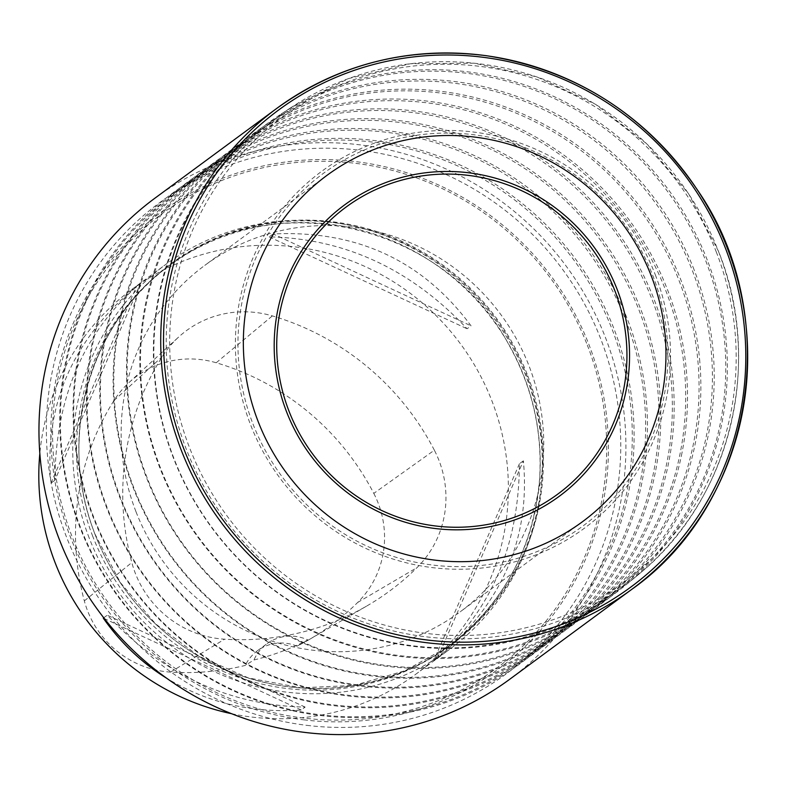 <?xml version="1.0" encoding="UTF-8"?>
<svg xmlns="http://www.w3.org/2000/svg" width="787" height="787" viewBox="0 0 787 787"><rect width="100%" height="100%" fill="white"/><g stroke="black" fill="none" stroke-linecap="round" stroke-linejoin="round"><path stroke-width="0.59" stroke-dasharray="3.94 2.95" d="M303.713 719.83A283.93 275.971 53.6 0 0 582.99 330.363A283.93 275.971 53.6 0 0 102.202 271.928A283.93 275.971 53.6 0 0 303.713 719.83M587.309 345.1A282.179 274.26 -126.4 0 1 288.986 715.885A282.179 274.26 -126.4 0 1 112.6 261.136A282.179 274.26 -126.4 0 1 587.309 345.1M403.505 713.366A292.489 284.284 53.6 0 0 537.491 649.787A292.489 284.284 53.6 0 0 575.779 259.346A292.489 284.284 53.6 0 0 191.526 180.233A292.489 284.284 53.6 0 0 79.812 527.074A292.489 284.284 53.6 0 0 403.505 713.366M80.382 527.074A291.229 283.064 -126.4 0 1 191.615 181.728A291.229 283.064 -126.4 0 1 574.215 260.497A291.229 283.064 -126.4 0 1 536.095 649.255A291.229 283.064 -126.4 0 1 402.678 712.569A291.229 283.064 -126.4 0 1 80.382 527.074M495.377 677.312A292.489 284.284 53.6 0 0 550.851 639.939A292.489 284.284 53.6 0 0 589.129 249.509A292.489 284.284 53.6 0 0 204.886 170.395A292.489 284.284 53.6 0 0 93.171 517.236A292.489 284.284 53.6 0 0 495.377 677.312M93.742 517.236A291.229 283.064 -126.4 0 1 204.974 171.881A291.229 283.064 -126.4 0 1 587.574 250.66A291.229 283.064 -126.4 0 1 549.454 639.418A291.229 283.064 -126.4 0 1 494.226 676.623A291.229 283.064 -126.4 0 1 93.742 517.236M575.858 619.399A292.489 284.284 53.6 0 0 597.569 233.178A292.489 284.284 53.6 0 0 218.235 160.558A292.489 284.284 53.6 0 0 106.52 507.399A292.489 284.284 53.6 0 0 564.2 630.102A292.489 284.284 53.6 0 0 575.858 619.399M107.091 507.399A291.229 283.064 -126.4 0 1 218.324 162.043A291.229 283.064 -126.4 0 1 596.034 234.359A291.229 283.064 -126.4 0 1 574.412 618.916A291.229 283.064 -126.4 0 1 562.803 629.58A291.229 283.064 -126.4 0 1 107.091 507.399M639.28 543.679A292.489 284.284 53.6 0 0 582.439 191.694A292.489 284.284 53.6 0 0 231.585 150.72A292.489 284.284 53.6 0 0 119.88 497.561A292.489 284.284 53.6 0 0 577.55 620.264A292.489 284.284 53.6 0 0 639.28 543.679M120.45 497.561A291.229 283.064 -126.4 0 1 231.683 152.206A291.229 283.064 -126.4 0 1 581.022 193.012A291.229 283.064 -126.4 0 1 637.618 543.473A291.229 283.064 -126.4 0 1 576.163 619.743A291.229 283.064 -126.4 0 1 120.45 497.561M681.414 455.703A292.489 284.284 53.6 0 0 563.158 154.596A292.489 284.284 53.6 0 0 244.944 140.883A292.489 284.284 53.6 0 0 133.229 487.724A292.489 284.284 53.6 0 0 590.909 610.427A292.489 284.284 53.6 0 0 681.414 455.703M133.8 487.714A291.229 283.064 -126.4 0 1 245.032 142.368A291.229 283.064 -126.4 0 1 561.888 156.033A291.229 283.064 -126.4 0 1 679.634 455.84A291.229 283.064 -126.4 0 1 589.512 609.895A291.229 283.064 -126.4 0 1 133.8 487.714M699.84 362.069A292.489 284.284 53.6 0 0 258.293 131.045A292.489 284.284 53.6 0 0 146.579 477.876A292.489 284.284 53.6 0 0 604.259 600.589A292.489 284.284 53.6 0 0 699.84 362.069M147.149 477.876A291.229 283.064 -126.4 0 1 258.382 132.531A291.229 283.064 -126.4 0 1 698.03 362.571A291.229 283.064 -126.4 0 1 602.862 600.058A291.229 283.064 -126.4 0 1 147.149 477.876M694.124 269.852A292.489 284.284 53.6 0 0 271.643 121.208A292.489 284.284 53.6 0 0 198.157 537.58A292.489 284.284 53.6 0 0 617.608 590.752A292.489 284.284 53.6 0 0 694.124 269.852M160.509 468.039A291.229 283.064 -126.4 0 1 271.741 122.693A291.229 283.064 -126.4 0 1 692.403 270.698A291.229 283.064 -126.4 0 1 616.221 590.22A291.229 283.064 -126.4 0 1 160.509 468.039M707.277 260.084A292.272 284.077 53.6 0 0 279.562 115.079A292.272 284.077 53.6 0 0 211.673 527.624A292.272 284.077 53.6 0 0 625.803 584.997A292.272 284.077 53.6 0 0 707.277 260.084M173.858 458.201A291.229 283.064 -126.4 0 1 285.091 112.856A291.229 283.064 -126.4 0 1 705.752 260.861A291.229 283.064 -126.4 0 1 629.57 580.383A291.229 283.064 -126.4 0 1 173.858 458.201M306.851 725.348A292.489 284.284 53.6 0 0 524.142 659.624A292.489 284.284 53.6 0 0 562.43 269.184A292.489 284.284 53.6 0 0 178.177 190.07A292.489 284.284 53.6 0 0 66.462 536.911A292.489 284.284 53.6 0 0 306.851 725.348M89.197 537.993A239.11 232.401 -126.4 0 1 165.713 264.481A239.11 232.401 -126.4 0 1 525.893 375.97A239.11 232.401 -126.4 0 1 449.377 649.482A239.11 232.401 -126.4 0 1 89.197 537.993M231.565 713.701A239.11 232.401 53.6 0 0 415.428 674.498A239.11 232.401 53.6 0 0 491.944 400.986A239.11 232.401 53.6 0 0 131.763 289.498A239.11 232.401 53.6 0 0 39.832 453.489M54.913 480.247L50.958 483.159C43.816 405.502 72.414 339.787 136.731 286.025L140.696 283.104C84.101 331.17 55.513 396.884 54.913 480.247L140.696 283.104M523.394 460.818L519.44 463.74C518.84 547.093 490.242 612.807 433.657 660.873L437.621 657.962C501.939 604.19 530.527 538.475 523.394 460.818L437.621 657.962M273.158 233.955L269.193 236.877C345.109 238.618 411.07 269.243 467.084 328.769L471.049 325.848C422.757 260.635 356.796 230.001 273.158 233.955L471.049 325.848M103.746 617.805L107.268 615.208C163.283 674.734 229.243 705.368 305.149 707.1L301.195 710.022C251.997 713.356 207.168 702.761 166.687 678.256M434.365 450.203A263.025 255.647 53.6 0 0 272.361 315.902A101.621 98.769 53.6 0 0 178.541 337.141A101.621 98.769 53.6 0 0 162.23 356.659A263.025 255.647 53.6 0 0 131.813 562.557A101.621 98.769 53.6 0 0 224.6 639.201A263.025 255.647 53.6 0 0 367.44 605.616A263.025 255.647 53.6 0 0 417.031 567.604A101.621 98.769 53.6 0 0 434.365 450.203L373.795 493.39A255.814 248.643 53.6 0 0 216.218 362.768A94.41 91.764 53.6 0 0 129.068 382.502A94.41 91.764 53.6 0 0 113.908 400.632A255.814 248.643 53.6 0 0 84.327 600.894A94.41 91.764 53.6 0 0 170.533 672.108A255.814 248.643 53.6 0 0 245.269 665.418L253.945 659.978A257.054 249.843 -126.4 0 0 307.855 639.949A41.849 40.668 53.6 0 0 266.783 643.864A41.849 40.668 53.6 0 0 253.945 659.978M373.795 493.39A94.41 91.764 53.6 0 1 357.682 602.458A255.814 248.643 53.6 0 1 309.458 639.428A255.814 248.643 53.6 0 1 297.053 646.186L307.855 639.949M297.053 646.186A41.849 40.668 53.6 0 0 257.447 650.741A41.849 40.668 53.6 0 0 245.269 665.418M519.44 463.74L433.657 660.873M269.193 236.877L467.084 328.769M50.958 483.159L136.731 286.025M301.195 710.022L104.405 618.641M305.149 707.1L107.268 615.208M155.147 198.019A298.883 290.511 -126.4 0 1 566.315 266.321A298.883 290.511 -126.4 0 1 509.73 679.26M135.925 511.55A215.195 209.165 -126.4 0 1 204.787 265.386A215.195 209.165 -126.4 0 1 500.827 314.564A215.195 209.165 -126.4 0 1 460.09 611.893A215.195 209.165 -126.4 0 1 135.925 511.55M253.001 424.036A218.934 212.795 53.6 0 0 531.943 553.566A218.934 212.795 53.6 0 0 652.846 275.686A218.934 212.795 53.6 0 0 373.914 146.156A218.934 212.795 53.6 0 0 253.001 424.036M655.305 274.761A221.58 215.363 -126.4 0 1 421.045 565.922A221.58 215.363 -126.4 0 1 282.533 208.821A221.58 215.363 -126.4 0 1 655.305 274.761M716.357 252.125A288.465 280.379 53.6 0 0 231.063 166.283A288.465 280.379 53.6 0 0 411.385 631.174A288.465 280.379 53.6 0 0 716.357 252.125M718.521 251.525A291.446 283.271 -126.4 0 1 637.283 575.523A291.446 283.271 -126.4 0 1 224.325 518.299A291.446 283.271 -126.4 0 1 292.026 106.924A291.446 283.271 -126.4 0 1 718.521 251.525M527.152 374.199A236.572 229.932 53.6 0 0 225.741 234.231A236.572 229.932 53.6 0 0 95.089 534.501A236.572 229.932 53.6 0 0 396.5 674.469A236.572 229.932 53.6 0 0 527.152 374.199M95.119 534.629A236.12 229.499 -126.4 0 1 170.681 264.53A236.12 229.499 -126.4 0 1 495.505 318.489A236.12 229.499 -126.4 0 1 450.803 644.72A236.12 229.499 -126.4 0 1 95.119 534.629M92.758 536.36A236.12 229.499 -126.4 0 1 168.32 266.272A236.12 229.499 -126.4 0 1 493.144 320.23A236.12 229.499 -126.4 0 1 448.442 646.461A236.12 229.499 -126.4 0 1 92.758 536.36M216.218 362.768L272.361 315.902M113.908 400.632L162.23 356.659M84.327 600.894L131.813 562.557M170.533 672.108L224.6 639.201M357.682 602.458L417.031 567.604M625.803 584.997L637.283 575.523C729.834 501.349 764.187 364.302 718.57 251.456L688.625 193.789L646.904 143.903L595.503 104.287L536.96 76.929L474.207 63.186L410.361 63.737L348.602 78.562L292.026 106.924L279.562 115.079M285.091 112.856L271.643 121.208M629.57 580.383L617.608 590.752M271.741 122.693L258.293 131.045M616.221 590.22L604.259 600.589M258.382 132.531L244.944 140.883M602.862 600.058L590.909 610.427M245.032 142.368L231.585 150.72M589.512 609.895L577.55 620.264M231.683 152.206L218.235 160.558M576.163 619.743L564.2 630.102M218.324 162.043L204.886 170.395M562.803 629.58L550.851 639.939M204.974 171.881L191.526 180.233M549.454 639.418L537.491 649.787M191.615 181.728L178.177 190.07M536.095 649.255L524.142 659.624M170.681 264.53L168.32 266.272C272.666 184.197 444.262 223.331 508.471 344.037C532.14 386.151 542.518 431.04 539.616 478.703C533.576 548.569 503.188 604.485 448.442 646.461L404.951 670.76L354.13 685.388L300.998 687.828L248.387 677.941L199.052 656.26L155.61 623.904L120.372 582.596L95.207 534.521C56.428 439.008 89.01 322.64 170.681 264.53M415.428 674.498L449.377 649.482M131.763 289.498L165.713 264.481M129.068 382.502L178.541 337.141M309.458 639.428L367.44 605.616M257.447 650.741L266.783 643.864M326.998 175.344L204.787 265.386M582.311 521.84L460.09 611.893"/><path stroke-width="1.18" d="M39.832 453.489A239.11 232.401 53.6 0 0 231.565 713.701M166.687 678.256C141.552 662.654 120.421 642.605 103.304 618.129L103.746 617.805M104.405 618.641L103.304 618.129M59.497 539.902A298.883 290.511 -126.4 0 1 155.147 198.019L276.906 108.301A298.883 290.511 -126.4 0 1 688.084 176.603A298.883 290.511 -126.4 0 1 631.499 589.552A298.883 290.511 -126.4 0 1 181.266 450.194A298.883 290.511 -126.4 0 1 276.906 108.301C339.266 63.658 408.994 46.108 486.1 55.661C575.966 69.836 646.766 115.128 698.492 191.526C784.491 317.338 753.936 503.621 631.499 589.552L509.73 679.26A298.883 290.511 -126.4 0 1 59.497 539.902M258.136 421.498A215.195 209.165 -126.4 0 1 326.998 175.344A215.195 209.165 -126.4 0 1 623.048 224.521A215.195 209.165 -126.4 0 1 582.311 521.84A215.195 209.165 -126.4 0 1 258.136 421.498M288.977 411.089A178.344 173.337 53.6 0 0 589.001 464.163A178.344 173.337 53.6 0 0 477.522 176.75A178.344 173.337 53.6 0 0 288.977 411.089M617.116 289.331A180.951 175.885 -126.4 0 1 517.177 519.017A180.951 175.885 -126.4 0 1 286.625 411.955A180.951 175.885 -126.4 0 1 386.565 182.269A180.951 175.885 -126.4 0 1 617.116 289.331M183.902 449.043A296.492 288.18 53.6 0 0 682.703 537.275A296.492 288.18 53.6 0 0 497.364 59.448A296.492 288.18 53.6 0 0 183.902 449.043"/></g></svg>
